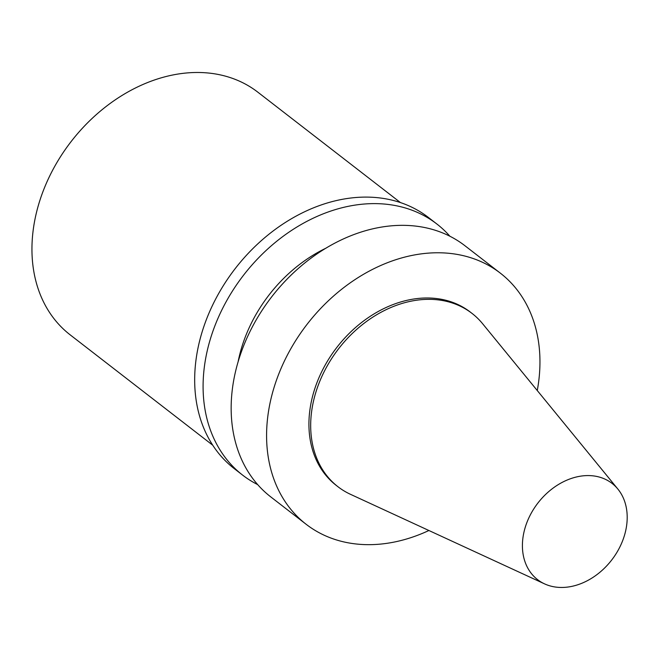 <?xml version="1.0" encoding="UTF-8"?>
<svg xmlns="http://www.w3.org/2000/svg" width="660" height="660" viewBox="0 0 660 660"><rect width="100%" height="100%" fill="white"/><g stroke="black" fill="none" stroke-linecap="round" stroke-linejoin="round"><path stroke-width="0.99" d="M400.496 202.612L257.92 92.243A153.384 117.496 127.7 0 0 43.923 189.123A153.384 117.496 127.7 0 0 70.141 334.826L212.718 445.195M617.892 489.093L482.6 323.705A109.56 83.927 127.7 0 0 472.082 313.45L470.332 312.097A109.56 83.927 127.7 0 0 317.476 381.298A109.56 83.927 127.7 0 0 336.204 485.364L337.953 486.725A109.56 83.927 127.7 0 0 350.51 494.332L544.533 583.861A60.844 46.612 127.7 0 0 622.446 541.2A60.844 46.612 127.7 0 0 617.892 489.093A60.844 46.612 127.7 0 0 570.19 478.846A60.844 46.612 127.7 0 0 527.159 521.837A60.844 46.612 127.7 0 0 544.533 583.861M472.082 313.45A109.56 83.927 127.7 0 0 319.234 382.651A109.56 83.927 127.7 0 0 337.953 486.725M537.265 390.53A158.73 121.597 127.7 0 0 500.428 273.215L465.003 245.784A158.73 121.597 127.7 0 0 243.548 346.046A158.73 121.597 127.7 0 0 270.674 496.823L306.1 524.246A158.73 121.597 127.7 0 0 428.901 530.508M500.428 273.215A158.73 121.597 127.7 0 0 278.974 373.469A158.73 121.597 127.7 0 0 306.1 524.246M326.073 248.119A131.125 100.452 127.7 0 0 245.866 335.503A131.125 100.452 127.7 0 0 238.12 361.746M449.93 236.272A158.73 121.597 127.7 0 0 436.936 224.062A158.73 121.597 127.7 0 0 215.482 324.324A158.73 121.597 127.7 0 0 242.608 475.101A158.73 121.597 127.7 0 0 257.68 484.613M436.936 224.062L428.521 217.544A158.73 121.597 127.7 0 0 207.067 317.807A158.73 121.597 127.7 0 0 234.193 468.584L242.608 475.101"/></g></svg>
